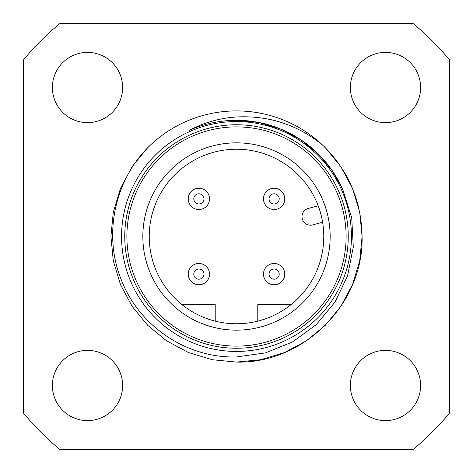 <?xml version="1.0" encoding="UTF-8"?>
<svg xmlns="http://www.w3.org/2000/svg" width="473" height="473" viewBox="0 0 473 473"><rect width="100%" height="100%" fill="white"/><g stroke="black" fill="none" stroke-linecap="round" stroke-linejoin="round"><path stroke-width="0.71" d="M236.5 120.313L258.95 122.501L280.962 129.153L301.236 140.014L318.66 154.34L332.241 170.67L342.789 189.572A116.187 116.187 0 0 0 189.572 130.211C204.265 122.483 219.904 118.073 236.5 116.973C268.688 115.335 297.34 124.659 322.468 144.957C348.199 169.949 361.407 200.463 362.082 236.5C363.838 303.565 303.565 363.838 236.5 362.082L260.765 359.716L284.557 352.521L306.469 340.785L325.3 325.3L340.785 306.469L352.521 284.557L359.716 260.765L362.082 236.5L359.716 212.235L352.521 188.443L340.785 166.531L325.3 147.7L322.468 144.957A125.582 125.582 0 0 0 150.515 144.969C114.626 178.971 102.659 234.91 121.537 280.377C139.381 326.411 187.048 358.428 236.5 356.955L265.442 352.899L292.574 341.92L316.271 324.632L335.002 302.111L347.584 275.735L353.301 246.995L351.717 217.669L342.789 189.572M52.385 385.495A35.12 35.12 0 0 1 87.505 350.375A35.12 35.12 0 0 1 122.625 385.495A35.12 35.12 0 0 1 87.505 420.615A35.12 35.12 0 0 1 52.385 385.495M350.375 385.495A35.12 35.12 0 0 1 385.495 350.375A35.12 35.12 0 0 1 420.615 385.495A35.12 35.12 0 0 1 385.495 420.615A35.12 35.12 0 0 1 350.375 385.495M350.375 87.505A35.12 35.12 0 0 1 385.495 52.385A35.12 35.12 0 0 1 420.615 87.505A35.12 35.12 0 0 1 385.495 122.625A35.12 35.12 0 0 1 350.375 87.505M52.385 87.505A35.12 35.12 0 0 1 87.505 52.385A35.12 35.12 0 0 1 122.625 87.505A35.12 35.12 0 0 1 87.505 122.625A35.12 35.12 0 0 1 52.385 87.505M236.5 351.439A114.939 114.939 0 0 0 351.439 236.5A114.939 114.939 0 0 0 236.5 121.561A114.939 114.939 0 0 0 121.561 236.5A114.939 114.939 0 0 0 236.5 351.439M236.5 362.082L212.235 359.716L188.443 352.521L166.531 340.785L147.7 325.3L132.215 306.469L120.479 284.557L113.284 260.765L110.919 236.5L113.284 212.235L120.479 188.443L132.215 166.531L147.7 147.7L150.515 144.969L147.7 147.7L150.515 144.969L147.7 147.7L150.515 144.969L147.7 147.7L132.215 166.531L120.479 188.443L113.284 212.235L110.919 236.5L113.284 260.765L120.479 284.557L132.215 306.469L147.7 325.3L166.531 340.785L188.443 352.521L212.235 359.716L236.5 362.082L260.765 359.716L284.557 352.521L306.469 340.785L325.3 325.3L340.785 306.469L352.521 284.557L359.716 260.765L362.082 236.5L359.716 212.235L352.521 188.443L340.785 166.531L325.3 147.7L322.468 144.957L325.3 147.7L340.785 166.531L352.521 188.443L359.716 212.235L362.082 236.5L359.716 260.765L352.521 284.557L340.785 306.469L325.3 325.3L306.469 340.785L284.557 352.521L260.765 359.716L236.5 362.082L260.765 359.716L284.557 352.521L306.469 340.785L325.3 325.3L340.785 306.469L352.521 284.557L359.716 260.765L362.082 236.5L359.716 212.235L352.521 188.443L340.785 166.531L325.3 147.7L322.468 144.957L325.3 147.7L340.785 166.531L352.521 188.443L359.716 212.235L362.082 236.5L359.716 260.765L352.521 284.557L340.785 306.469L325.3 325.3L306.469 340.785L284.557 352.521L260.765 359.716L236.5 362.082L260.765 359.716L284.557 352.521L306.469 340.785L325.3 325.3L340.785 306.469L352.521 284.557L359.716 260.765L362.082 236.5L359.716 212.235L352.521 188.443L340.785 166.531L325.3 147.7L322.468 144.957M413.307 23.65A276.705 276.705 0 0 1 449.35 59.693L449.35 413.307A276.705 276.705 0 0 1 413.307 449.35L59.693 449.35A276.705 276.705 0 0 1 23.65 413.307L23.65 59.693A276.705 276.705 0 0 1 59.693 23.65L413.307 23.65M142.846 236.5A93.654 93.654 0 0 1 236.5 142.846A93.654 93.654 0 0 1 330.154 236.5A93.654 93.654 0 0 1 236.5 330.154A93.654 93.654 0 0 1 142.846 236.5M323.769 236.5A87.269 87.269 0 0 0 236.5 149.232A87.269 87.269 0 0 0 149.232 236.5A87.269 87.269 0 0 0 236.5 323.769A87.269 87.269 0 0 0 323.769 236.5M348.246 236.5A111.746 111.746 0 0 1 236.5 348.246A111.746 111.746 0 0 1 124.754 236.5A111.746 111.746 0 0 1 236.5 124.754A111.746 111.746 0 0 1 348.246 236.5A111.746 111.746 0 0 0 236.5 124.754A111.746 111.746 0 0 0 124.754 236.5M257.785 321.132L257.785 304.612L291.061 304.612M215.215 321.132L215.215 304.612L181.939 304.612M322.598 222.245L312.718 224.894A8.514 8.514 0 0 1 302.288 218.869A8.514 8.514 0 0 1 308.313 208.445L318.187 205.796M284.77 274.127A10.643 10.643 0 0 1 274.127 284.77A10.643 10.643 0 0 1 263.485 274.127A10.643 10.643 0 0 1 274.127 263.485A10.643 10.643 0 0 1 284.77 274.127M274.127 279.2A5.073 5.073 0 0 1 269.054 274.127A5.073 5.073 0 0 1 274.127 269.054A5.073 5.073 0 0 1 279.2 274.127A5.073 5.073 0 0 1 274.127 279.2M209.515 274.127A10.643 10.643 0 0 1 198.873 284.77A10.643 10.643 0 0 1 188.23 274.127A10.643 10.643 0 0 1 198.873 263.485A10.643 10.643 0 0 1 209.515 274.127M198.873 279.2A5.073 5.073 0 0 1 193.8 274.127A5.073 5.073 0 0 1 198.873 269.054A5.073 5.073 0 0 1 203.946 274.127A5.073 5.073 0 0 1 198.873 279.2M188.23 198.873A10.643 10.643 0 0 1 198.873 188.23A10.643 10.643 0 0 1 209.515 198.873A10.643 10.643 0 0 1 198.873 209.515A10.643 10.643 0 0 1 188.23 198.873M198.873 193.8A5.073 5.073 0 0 1 203.946 198.873A5.073 5.073 0 0 1 198.873 203.946A5.073 5.073 0 0 1 193.8 198.873A5.073 5.073 0 0 1 198.873 193.8M263.485 198.873A10.643 10.643 0 0 1 274.127 188.23A10.643 10.643 0 0 1 284.77 198.873A10.643 10.643 0 0 1 274.127 209.515A10.643 10.643 0 0 1 263.485 198.873M274.127 193.8A5.073 5.073 0 0 1 279.2 198.873A5.073 5.073 0 0 1 274.127 203.946A5.073 5.073 0 0 1 269.054 198.873A5.073 5.073 0 0 1 274.127 193.8M126.882 236.5A109.618 109.618 0 0 0 236.5 346.118A109.618 109.618 0 0 0 346.118 236.5A109.618 109.618 0 0 0 236.5 126.882A109.618 109.618 0 0 0 126.882 236.5"/></g></svg>
